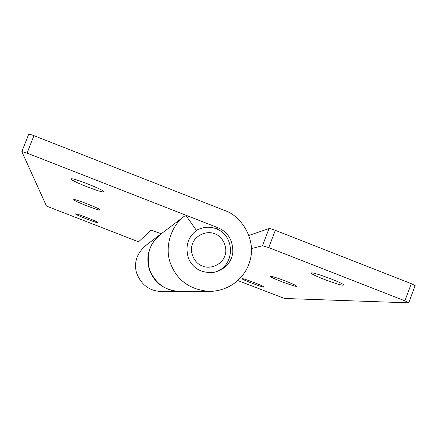 <?xml version="1.0" encoding="UTF-8"?>
<svg xmlns="http://www.w3.org/2000/svg" width="437" height="437" viewBox="0 0 437 437"><rect width="100%" height="100%" fill="white"/><g stroke="black" fill="none" stroke-linecap="round" stroke-linejoin="round"><path stroke-width="0.66" d="M202.478 266.051C194.268 263.473 188.97 251.493 192.575 243.671C195.131 235.434 207.023 230.184 214.807 233.828C222.99 236.422 228.267 248.358 224.689 256.175C222.154 264.39 210.284 269.684 202.478 266.051M197.125 229.949L196.399 230.348L197.125 229.949C203.822 226.754 210.181 226.366 216.206 228.78C236.357 235.936 235.128 269.137 212.338 272.672M21.85 151.666L46.48 206.073L138.551 241.808L151.12 230.135L161.258 233.751M185.747 215.222L196.481 230.468C187.692 237.253 185.037 246.599 188.522 258.507C192.93 268.329 201.118 273.016 213.087 272.579L213.098 272.579C224.547 269.848 231.113 263.243 232.795 252.766C233.096 240.536 228.223 232.227 218.178 227.835L27.056 153.114L21.866 151.584M71.171 179.033C70.86 180.923 103.372 193.662 103.629 191.745M103.64 191.712C104.787 190.166 71.679 177.083 71.193 178.941M73.738 199.687C73.438 200.927 100.515 211.464 100.248 210.006C101.116 209.001 73.897 198.327 73.744 199.633M75.508 213.922C75.219 214.786 98.167 223.695 97.904 222.624C98.598 221.93 75.519 212.923 75.514 213.895M184.889 215.84C172.003 224.574 163.88 246.168 170.539 263.587C177.116 280.538 190.133 289.824 209.591 291.441C231.446 290.862 247.036 275.807 250.592 258.185C255.334 238.493 241.197 215.883 224.798 210.53L33.922 135.672C31.038 134.569 29.301 134.083 28.711 134.208L21.861 151.59M179.274 291.441C164.525 290.217 154.671 283.198 149.7 270.388C145.925 255.071 149.558 243.027 160.587 234.259M408.557 302.836L284.509 298.466L237.881 280.581M408.792 302.748L404.891 300.831L268.75 247.61L262.5 245.741L251.439 248.587M270.306 276.392C270.295 277.621 293.943 286.59 296.368 286.339M296.614 286.197C296.586 284.94 272.448 275.829 270.492 276.266M241.907 278.669C241.743 279.505 262.26 287.333 263.97 287.12M264.117 287.043C264.27 286.197 243.387 278.254 242.022 278.598M311.592 272.901L311.253 273.158C311.657 275.091 339.467 285.508 343.111 285.208L343.542 284.919C343.023 282.93 314.542 272.327 311.592 272.901M415.15 285.64L411.277 283.662L404.891 300.831M248.959 235.417L269.028 228.551L262.5 245.741M411.277 283.662L275.305 230.337C272.022 229.097 269.924 228.502 269.028 228.551M161.28 233.757C149.749 243.333 145.647 254.776 148.973 268.089C154.654 282.837 164.623 290.621 178.88 291.435M160.516 291.441C148.908 290.752 140.861 284.4 136.377 272.388C133.793 261.572 137.294 252.346 146.876 244.709M218.178 227.835L216.206 228.78M33.922 135.672L27.056 153.114M275.305 230.337L268.75 247.61M209.52 291.441L160.789 291.441M184.764 215.933L160.494 234.33M415.134 285.601L408.775 302.71M160.221 234.538L145.729 245.518"/></g></svg>

